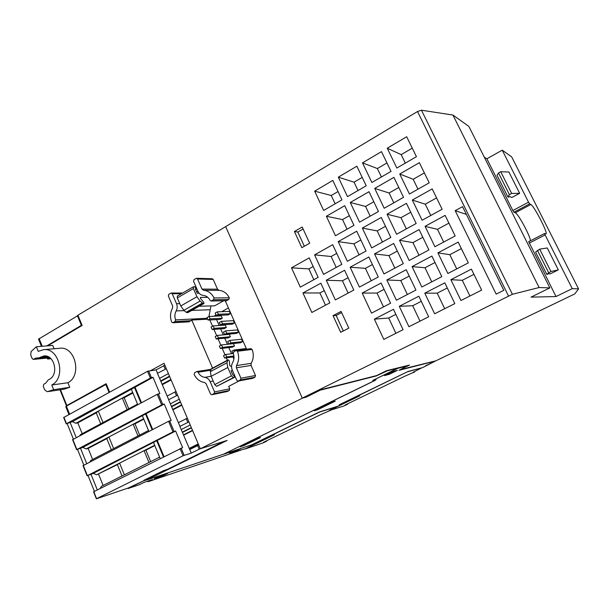 <?xml version="1.0" encoding="UTF-8"?>
<svg xmlns="http://www.w3.org/2000/svg" width="609" height="609" viewBox="0 0 609 609"><rect width="100%" height="100%" fill="white"/><g stroke="black" fill="none" stroke-linecap="round" stroke-linejoin="round"><path stroke-width="0.91" d="M244.749 448.818L148.101 481.711L147.865 481.125M256.077 443.322L244.864 449.084L274.431 434.765L269.018 436.394L319.489 411.928L337.828 406.241L343.803 403.356L339.304 404.734L408.083 371.467L422.715 367.577L435.336 361.061L398.964 370.31L407.345 365.986L397.669 368.369L372.769 380.412M148.101 481.711L152.486 479.565L143.823 482.495L139.4 484.673L128.012 488.547L143.96 480.676L147.172 479.755L146.807 478.88M163.227 475.652L154.267 478.682L158.949 476.383L167.856 473.376L163.227 475.652L162.968 475.028M236.391 450.896L229.707 453.157L233.902 451.117L240.54 448.879L236.391 450.896L236.163 450.356M128.012 488.547L127.844 488.144M175.628 431.005L93.238 473.376L87.11 475.774L173.009 431.85L175.628 431.005L182.631 447.623L93.839 491.676L96.549 498.763L128.293 487.992L143.96 480.676M224.196 441.35L167.46 469.333L163.517 470.635L143.823 480.349M96.641 498.642L183.065 455.76L191.256 453.081L200.285 448.688M181.817 405.175L172.865 409.849M192.619 430.624L183.575 435.199M171.114 379.963L162.253 384.728M181.642 404.764L172.697 409.438M192.482 430.312L183.446 434.887M198.245 443.885L189.155 448.414M153.011 377.314L72.38 421.679L66.229 423.849L151.413 377.557L153.011 377.314L159.878 393.612L157.213 394.32L72.76 439.614M164.263 404.026L82.763 447.409L76.62 449.693L162.694 404.353L164.263 404.026L171.198 420.484L168.564 421.291L83.205 465.588M198.77 445.11L189.749 449.518L191.256 453.081M189.749 449.518L179.853 426.384L188.912 421.9M187.328 418.17L178.391 422.646L179.967 426.361M178.391 422.646L168.594 399.732L177.569 395.172M176.009 391.488L167.148 396.025L168.708 399.71M167.148 396.025L157.442 373.332L166.341 368.711M164.864 365.24L156.094 369.846L157.556 373.309M156.094 369.846L147.53 371.3L63.838 417.439M168.411 373.591L159.573 378.379M169.492 376.141L160.647 380.922M163.745 365.659L165.214 369.13M179.267 399.169L170.337 403.866M190.221 424.983L181.2 429.581M170.901 379.453L162.04 384.226M169.69 376.606L160.845 381.386M174.882 391.922L176.45 395.614M180.515 402.115L171.578 406.804M180.363 401.742L171.418 406.431M186.209 418.627L187.793 422.349M198.625 444.791L189.536 449.313M191.447 427.868L182.418 432.459M191.325 427.579L182.297 432.169M197.643 445.582L199.166 449.16M72.38 421.679L75.851 423.27L132.678 392.447M79.756 435.724L80.441 434.636L103.012 422.562L98.315 411.09L96.26 412.872L100.721 423.788M103.012 422.562L127.114 409.674L122.31 398.073L124.175 397.738L128.758 408.791M124.175 397.738L132.914 393.003M127.114 409.674L137.535 404.102M75.851 423.27L77.823 422.867L96.26 412.872M77.823 422.867L82.2 433.699M131.468 389.524L137.786 404.703M82.763 447.409L86.204 448.909L143.625 418.733M89.873 462.018L90.84 460.381L113.639 448.567L108.904 436.98L106.781 438.632L111.325 449.762M113.639 448.567L137.992 435.945L133.143 424.237L134.985 423.818L139.659 435.085M134.985 423.818L143.815 419.182M137.992 435.945L148.527 430.487M86.204 448.909L88.153 448.422L106.781 438.632M88.153 448.422L92.614 459.46M142.46 415.924L148.923 431.454M93.238 473.376L96.656 474.784L154.678 445.263M100.15 488.509L101.33 486.363L124.373 474.814L119.592 463.114L117.4 464.637L122.036 475.987M124.373 474.814L148.977 462.475L144.082 450.652L145.901 450.142L150.667 461.63M145.901 450.142L154.823 445.605M148.977 462.475L159.619 457.138M96.656 474.784L117.4 464.637M98.582 474.213L103.127 485.464M153.559 442.576L160.175 458.463M157.236 440.398L163.981 456.56M156.787 440.931L163.425 456.841M90.916 474.061L97.311 489.933M94.41 491.387L88.031 475.53M83.852 465.131L77.556 449.495M73.385 439.127L67.18 423.704M146.069 413.633L152.692 429.505M145.65 414.242L152.136 429.794M80.411 447.996L86.722 463.647M135 387.118L141.509 402.709M134.619 387.804L140.961 403.006M70.005 422.166L76.224 437.605M150.697 370.607L164.042 363.284L200.315 448.757L227.157 440.436L147.172 479.755M78.051 315.531L38.534 339.137M46.733 345.92L81.393 325.351L77.358 315.553M81.393 325.351L82.086 325.313M106.385 384.233L66.381 406.142L65.772 406.675L68.916 414.47M109.049 392.432L105.707 384.34M109.628 392.112L106.164 383.708L66.838 405.525L60.466 389.737M47.746 345.836L82.139 325.442L77.922 315.211L225.893 226.479M266.613 440.779L266.78 441.16L263.309 442.804L244.864 449.084M200.315 448.757L302.574 398.096L306.16 397.152L320.296 390.156L376.233 375.959L387.453 370.759L397.784 368.217L372.761 380.412L375.608 379.925L373.622 381.036L223.16 454.398L374.093 380.899L376.088 379.788L372.837 380.549M269.018 436.394L253.374 443.976L257.204 442.949L223.16 454.398M223.13 454.322L147.211 479.846M384.469 375.593L392.835 371.52L397.433 370.356L389.181 374.368L384.469 375.593M314.168 410.816L332.133 402.077L335.285 401.148L317.441 409.827L314.168 410.816M240.144 446.839L256.861 438.701L260.515 437.506L243.912 445.582L240.144 446.839M269.079 436.539L319.55 412.072L336.602 406.774L329.218 410.535M329.233 410.565L359.843 395.766L355.496 396.901M343.803 403.356L343.506 402.701M355.565 397.053L407.992 371.513M408.06 371.665L421.078 368.011M347.511 403.858L347.678 404.224L344.131 405.899L331.623 409.827L321.202 414.402L263.575 442.248L266.78 441.16M421.154 368.171L413.024 372.282L414.645 371.939L404.878 376.195L345.067 405.038L347.678 404.224M258.878 442.134L258.589 441.456M47.51 358.861L49.946 357.818M49.892 357.78L33.373 359.417L32.11 358.518L30.724 355.047L31.112 351.522L36.38 346.757L38.238 351.37L43.368 349.68C59.157 347.168 66.488 377.709 51.765 385.002L53.653 389.691L47.22 391.701L44.663 389.844L43.262 386.334L43.802 384.226L45.766 383.099L48.202 379.978L49.458 379.262C59.164 374.406 54.285 354.255 43.848 355.961L39.273 357.78L35.687 358.161L33.373 359.417M36.38 346.757L52.77 345.432L54.117 348.759M43.551 349.665L59.644 348.287C75.181 345.821 82.375 375.593 67.896 382.726L69.746 387.294L64.143 389.181L48.492 391.541M302.574 398.096L306.822 396.581L320.638 389.745L376.606 375.586L386.654 370.675L409.507 365.065L406.332 366.61M425.592 365.765L574.82 293.896L578.55 288.864L572.262 288.651L556.009 296.537L531.025 297.131L549.858 287.897L539.11 287.532L512.39 294.284L302.528 397.997M236.246 350.487L233.803 351.713L233.27 353.403C234.442 356.638 234.229 359.698 232.623 362.591C231.344 364.92 231.214 367.364 232.235 369.937L236.779 380.351L238.012 381.105L240.41 379.925L240.928 378.189L236.376 367.783L236.49 365.606C238.994 361.091 239.314 356.318 237.449 351.271L236.246 350.487L250.931 348.675L252.103 349.437C253.923 354.324 253.61 358.952 251.167 363.322L251.053 365.43L255.491 375.502L254.988 377.184L252.644 378.334L238.089 381.089M196.654 278.29L212.206 278.747L213.211 279.432L217.504 289.191L219.034 290.341C223.564 290.82 226.982 293.302 229.304 297.793L228.824 299.514L226.327 300.762M239.238 380.876L228.695 386.35L229.776 388.824L229.281 390.483L227.302 391.503L211.833 394.746M212.564 368.125L191.744 320.029L188.942 321.856L172.735 322.762L175.08 321.537L175.582 319.885L207.243 318.271M196.654 291.962L197.902 291.247M225.269 300.777L246.607 349.208M204.799 377.352C201.83 376.91 199.592 375.197 198.085 372.213L196.935 371.52L194.614 372.693L194.134 374.428C196.456 379.087 199.927 381.774 204.54 382.475L206.101 383.723L210.531 394.008L211.749 394.761L214.071 393.612L214.574 391.899L210.135 381.599C208.971 379.125 207.189 377.709 204.799 377.352L211.14 376.278M203.528 290.257L201.967 289.069L197.56 278.991L196.532 278.29L194.065 279.584L193.571 281.32L197.955 291.376C199.105 293.797 200.879 295.144 203.269 295.411C206.245 295.73 208.499 297.375 210.036 300.328L211.087 301.006L213.561 299.719L214.048 297.946C211.673 293.31 208.164 290.744 203.528 290.257L219.034 290.341M175.582 319.885C174.471 316.756 174.669 313.764 176.176 310.91C177.394 308.596 177.516 306.198 176.534 303.708L172.225 293.736L171.205 293.028L168.822 294.292L168.343 295.997L172.629 305.954L172.522 308.07C170.177 312.516 169.888 317.16 171.654 322.016L172.735 322.762M207.646 319.192L191.744 320.029M210.965 305.916L208.94 316.535M209.816 319.953L212.564 326.272M213.919 329.378L216.705 335.757M218.045 338.832L220.854 345.273M222.186 348.325L225.026 354.834M226.342 357.841L227.378 360.231M223.572 300.8L214.665 305.825L199.151 306.228M233.886 359.097L232.942 356.943M231.534 353.738L228.832 347.556M227.408 344.298L224.744 338.201M223.29 334.889L220.664 328.875M219.194 325.518L216.598 319.588M215.106 316.178L214.825 315.531L215.982 314.876M221.691 311.686L228.421 307.933M222.277 318.248L220.222 319.39L208.019 320.052L206.969 317.639L209.062 316.467L221.242 315.888L222.277 318.248L210.12 318.88L208.019 320.052M226.327 327.475L224.257 328.609L212.145 329.507L211.087 327.086L213.188 325.922L225.284 325.107L226.327 327.475L214.246 328.35L212.145 329.507M230.385 336.739L228.314 337.866L216.279 339L215.221 336.571L217.329 335.414L229.349 334.364L230.385 336.739L218.395 337.843L216.279 339M234.465 346.034L232.387 347.153L220.435 348.523L219.369 346.087L221.486 344.938L233.422 343.651L234.465 346.034L222.551 347.374L220.435 348.523M233.285 353.441L232.942 353.616L231.869 351.165L234.008 350.015L245.701 348.592L246.006 349.284M242.633 341.634L240.54 342.76L228.748 344.032L227.675 341.58L229.806 340.423L241.583 339.243L242.633 341.634L230.887 342.875L228.748 344.032M238.53 332.308L236.437 333.443L224.561 334.478L223.495 332.034L225.619 330.87L237.48 329.926L238.53 332.308L226.693 333.313L224.561 334.478M234.435 323.021L232.356 324.163L220.397 324.955L219.331 322.519L221.448 321.346L233.392 320.646L234.435 323.021L222.513 323.782L220.397 324.955M230.354 313.757L228.284 314.906L216.241 315.462L215.183 313.041L217.291 311.861L229.319 311.397L230.354 313.757L218.357 314.282L216.241 315.462M217.291 311.861L218.357 314.282M221.448 321.346L222.513 323.782M225.619 330.87L226.693 333.313M229.806 340.423L230.887 342.875M232.942 353.616L233.331 353.57M234.008 350.015L234.572 351.302M226.723 356.943L224.599 358.077L223.533 355.633L225.657 354.491L226.723 356.943L233.932 355.976M224.599 358.077L234.008 356.798M225.657 354.491L232.912 353.555M221.486 344.938L222.551 347.374M217.329 335.414L218.395 337.843M213.188 325.922L214.246 328.35M209.062 316.467L210.12 318.88M234.305 376.05L234.861 375.951M211.323 368.81L210.371 371.627L211.156 376.309L214.733 384.591L216.652 386.35L234.298 377.458L233.331 377.633L231.428 375.844L227.796 367.509L226.951 362.812L227.842 360.01L228.504 359.919L229.38 361.099L229.623 365.103L230.499 366.283L231.565 366.123M232.516 370.577L231.032 370.82L232.927 375.159L233.963 374.977L234.298 377.458M207.776 297.344L200.338 297.436L200.62 298.616L203.718 302.3L203.992 303.48L203.193 303.526L200.056 301.105L196.951 296.705L193.418 288.605L193.411 286.778L194.728 286.717L196.463 289.009L195.36 289.001L197.194 293.203L199.09 293.203M177.364 296.073L177.295 297.923L180.774 305.969L183.872 310.324L186.141 312.272L187.93 312.569M196.463 289.009L195.588 289.519M48.469 356.882L39.273 357.78M48.53 356.912L35.687 358.161M67.896 382.726L51.765 385.002M69.746 387.294L53.653 389.691M66.29 405.404L67.805 405.35M302.262 398.111L225.65 226.624L417.515 111.531L421.451 110.206L452.936 115.048L468.854 126.39L549.858 287.897M400.585 369.518L435.298 360.97M243.912 445.582L243.699 445.103M317.441 409.827L317.22 409.332M389.181 374.368L388.77 373.5M556.009 296.537L528.688 241.674L544.553 233.521L545.101 234.945L529.198 243.12M512.847 210.531L528.536 202.18L502.242 150.172L486.873 158.782L512.847 210.531L513.943 212.198L515.267 212.769C518.099 213.493 529.982 235.386 530.469 240.753M486.873 158.782L484.3 157.183M528.536 202.18L529.624 203.878L530.85 204.51C533.887 205.568 547.971 232.707 546.075 233.871L544.56 233.506L528.688 241.674M508.903 172.004L519.66 193.312L511.842 197.514L509.893 196.54L508.538 197.171L507.837 196.829L497.02 175.285L498.527 172.964L500.735 171.746L508.903 172.004M507.837 196.829L509.436 194.659L511.659 193.456L500.735 171.746M511.659 193.456L519.66 193.312M509.436 194.659L498.527 172.964M578.55 288.864L511.667 156.886L502.242 150.172M572.262 288.651L545.101 234.945M547.24 247.954L558.308 269.878L550.247 273.883L548.671 273.677L547.285 274.316L546.722 274.248L535.593 252.08L539.696 249.165L547.24 247.954M546.722 274.248L550.947 271.515L539.696 249.165M550.947 271.515L558.308 269.878M548.648 272.657L537.42 250.322M539.11 287.532L452.936 115.048M294.421 231.527L302.201 227.028L309.676 243.227L301.836 247.68L294.421 231.527L297.816 232.037L304.355 246.249M333.047 315.66L341.101 311.412L348.812 328.129L340.697 332.324L333.047 315.66L336.176 315.47L343.301 330.976M291.498 267.823L309.212 257.881L318.157 277.339L300.306 287.151L291.498 267.823L308.862 268.889L313.825 279.721M314.587 254.867L332.704 244.711L341.832 264.336L323.577 274.37L314.587 254.867L331.151 256.496L336.214 267.42M302.955 292.975L320.852 283.208L329.88 302.848L311.846 312.478L302.955 292.975L319.908 292.975L325.511 305.185M326.279 280.239L344.587 270.251L353.799 290.067L335.353 299.925L326.279 280.239L342.418 280.795L348.127 293.104M314.655 191.157L332.803 180.424L341.946 199.851L323.653 210.455L314.655 191.157L331.243 195.512L335.133 203.802M338.307 177.166L356.866 166.196L366.207 185.791L347.495 196.638L338.307 177.166L354.05 182.175L358.023 190.533M362.5 162.862L381.485 151.633L391.031 171.403L371.886 182.502L362.5 162.862L377.359 168.548L381.409 176.983M387.248 148.223L406.683 136.736L416.434 156.68L396.84 168.038L387.248 148.223L401.186 154.617L405.312 163.121M326.371 216.271L344.702 205.705L353.943 225.322L335.46 235.752L326.371 216.271L342.532 219.567L347.054 229.212M350.266 202.5L369.024 191.698L378.455 211.483L359.546 222.156L350.266 202.5L365.567 206.436L370.181 216.157M374.718 188.417L393.909 177.364L403.539 197.324L384.195 208.248L374.718 188.417L389.105 193.007L393.817 202.812M399.732 174.007L419.373 162.694L429.216 182.837L409.415 194.012L399.732 174.007L413.176 179.29L417.98 189.178M338.201 241.628L356.722 231.237L366.047 251.037L347.374 261.291L338.201 241.628L353.92 243.844L359.089 254.859M362.347 228.078L381.295 217.451L390.818 237.426L371.711 247.924L362.347 228.078L377.184 230.91L382.46 242.024M387.05 214.223L406.447 203.345L416.175 223.503L396.619 234.244L387.05 214.223L400.966 217.695L406.348 228.9M412.331 200.041L432.184 188.904L442.126 209.252L422.106 220.245L412.331 200.041L425.272 204.19L430.769 215.487M350.137 267.222L368.856 257.006L378.273 277.004L359.401 287.083L350.137 267.222L365.415 268.341L371.239 280.757M374.535 253.907L393.696 243.455L403.31 263.628L383.997 273.943L374.535 253.907L388.915 255.62L394.86 268.143M399.504 240.281L419.106 229.585L428.934 249.941L409.172 260.5L399.504 240.281L412.932 242.618L419 255.247M425.059 226.335L445.126 215.38L455.167 235.927L434.933 246.736L425.059 226.335L437.49 229.319L443.687 242.062M362.195 293.066L381.112 283.025L390.613 303.213L371.543 313.117L362.195 293.066L377.017 293.066L383.51 306.906M386.852 279.98L406.203 269.711L415.917 290.082L396.398 300.214L386.852 279.98L400.752 280.559L407.375 294.512M412.08 266.59L431.895 256.077L441.814 276.638L421.839 287.006L412.08 266.59L425.013 267.77L431.781 281.853M437.909 252.887L458.196 242.123L468.336 262.875L447.881 273.494L437.909 252.887L449.823 254.691L456.727 268.904M374.36 319.154L393.483 309.303L403.074 329.69L383.807 339.396L374.36 319.154L388.717 318.012L395.896 333.306M399.283 306.312L418.847 296.225L428.652 316.802L408.928 326.736L399.283 306.312L412.696 305.726L420.02 321.149M424.785 293.165L444.806 282.842L454.832 303.609L434.636 313.78L424.785 293.165L437.209 293.157L444.684 308.717M450.888 279.706L471.396 269.132L481.643 290.097L460.96 300.519L450.888 279.706L462.277 280.307L469.904 296.012M455.189 210.668L462.566 206.649L503.803 290.318L496.168 294.124L455.189 210.668L466.387 214.398M303.107 228.992L297.816 232.037M341.649 312.584L336.176 315.47M313.171 266.491L308.862 268.889M336.739 253.39L331.151 256.496M324.262 290.622L319.908 292.975M348.066 277.734L342.418 280.795M338.033 191.538L331.243 195.512M362.21 177.402L354.05 182.175M386.943 162.946L377.359 168.548M412.263 148.147L401.186 154.617M349.391 215.655L342.532 219.567M373.804 201.731L365.567 206.436M398.788 187.488L389.105 193.007M424.366 172.91L413.176 179.29M360.848 239.992L353.92 243.844M385.512 226.289L377.184 230.91M410.748 212.259L400.966 217.695M436.577 197.902L425.272 204.19M372.411 264.557L365.415 268.341M397.319 251.068L388.915 255.62M422.813 237.266L412.932 242.618M448.917 223.138L437.49 229.319M384.081 289.344L377.017 293.066M409.24 276.083L400.752 280.559M435.001 262.509L425.013 267.77M461.363 248.617L449.823 254.691M395.858 314.358L388.717 318.012M421.276 301.326L412.696 305.726M447.295 287.988L437.209 293.157M473.931 274.332L462.277 280.307M148.604 370.896L151.413 377.557M158.294 393.901L162.694 404.353M169.637 420.857L174.083 431.408M181.101 448.079L184.139 455.304M83.281 465.428L87.376 475.606M168.564 421.291L173.009 431.85M72.821 439.424L76.879 449.511M157.213 394.32L161.613 404.779M63.899 417.226L66.48 423.658M147.53 371.3L150.332 377.961M180.028 448.529L183.065 455.76M69.593 414.097L66.381 406.142M42.234 346.285L39.098 338.505M50.897 358.648L48.035 358.937L47.654 358.001M238.332 381.006L252.956 378.235M214.574 391.899L229.776 388.824M214.071 393.612L229.281 390.483M210.135 381.599L213.203 381.051M234.298 377.26L235.348 377.07M198.085 372.213L210.653 370.242M197.56 278.991L213.211 279.432M201.967 289.069L217.504 289.191M214.048 297.946L229.304 297.793M211.536 300.876L226.845 300.633M213.561 299.719L228.824 299.514M173.131 322.641L189.33 321.735M175.08 321.537L191.234 320.661M176.176 310.91L184.238 310.636M191.835 310.377L209.998 309.76M176.534 303.708L179.762 303.64M172.225 293.736L181.421 293.721M236.376 367.783L251.053 365.43M236.49 365.606L251.167 363.322M240.41 379.925L254.988 377.184M240.928 378.189L255.491 375.502M237.449 351.271L252.103 349.437M212.046 394.662L227.302 391.503M216.652 386.35L233.331 377.633M214.733 384.591L231.428 375.844M211.156 376.309L227.796 367.509M210.371 371.627L226.951 362.812M196.935 371.52L210.836 369.358L227.37 360.566M203.886 303.51L187.755 312.668M203.193 303.526L187.047 312.691M193.418 288.605L177.295 297.923M196.951 296.705L180.774 305.969M200.056 301.105L183.872 310.324M202.295 303.092L186.141 312.272M47.357 356.402L40.521 357.057M49.778 357.696L33.799 359.28M513.943 212.198L529.624 203.878M515.267 212.769L530.85 204.51M512.39 294.284L421.451 110.206M508.469 295.944L417.515 111.531M87.11 475.774L83.022 465.603M76.62 449.693L72.57 439.614M66.229 423.849L63.648 417.431M96.374 498.801L93.573 491.836M38.519 339.091L41.442 346.346M226.411 300.755L211.087 301.006M182.616 293.028L171.296 293.028M227.629 360.094L211.11 368.894M187.869 312.63L203.969 303.488M177.318 296.103L193.411 286.778M50.966 358.709L47.768 359.036M67.69 405.419L66.64 405.602M59.994 389.806L66.312 405.465M47.182 358.046L47.532 358.914"/></g></svg>
